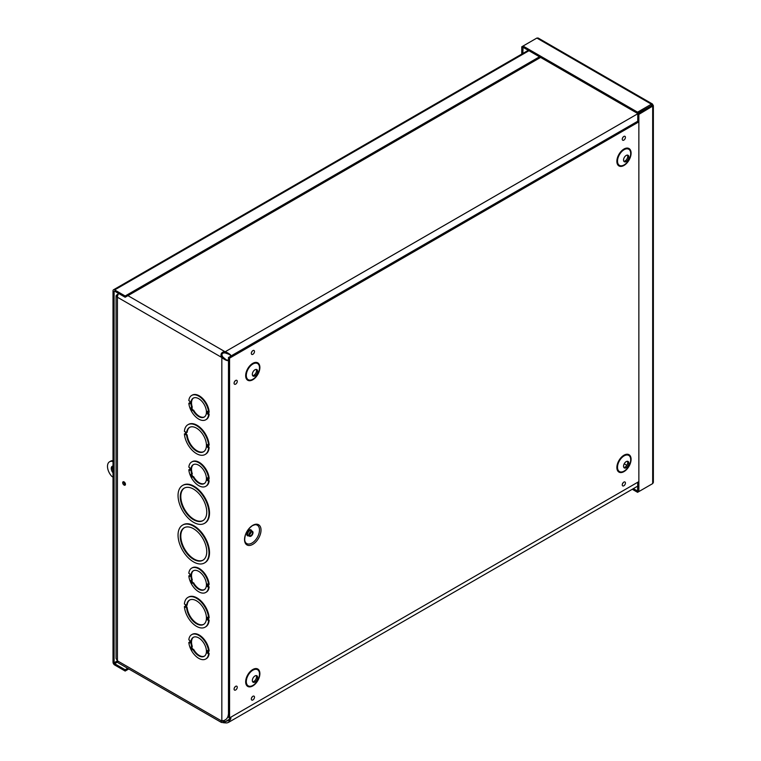 <?xml version="1.0" encoding="UTF-8"?>
<svg xmlns="http://www.w3.org/2000/svg" width="761" height="761" viewBox="0 0 761 761"><rect width="100%" height="100%" fill="white"/><g stroke="black" fill="none" stroke-linecap="round" stroke-linejoin="round"><path stroke-width="1.14" d="M191.677 407.601L192.856 410.246L192.162 410.598L193.579 410.084A10.939 6.316 -120 0 0 204.443 416.914M208.59 414.593L209.142 414.279L207.239 413.813L208.59 414.593A14.059 8.114 60 0 1 205.736 419.796A14.059 8.114 60 0 1 195.425 416.552A14.059 8.114 60 0 1 188.823 403.187L189.889 403.596M193.037 410.407A10.939 6.316 60 0 0 204.176 417.085A10.939 6.316 60 0 0 204.176 404.462A10.939 6.316 60 0 0 193.237 398.146A10.939 6.316 60 0 0 191.782 407.582L190.906 407.772L192.162 410.598M189.889 403.806L189.889 401.247L188.823 400.628A14.059 8.114 60 0 1 191.677 395.435A14.059 8.114 60 0 1 201.998 398.678A14.059 8.114 60 0 1 208.59 412.043L207.23 411.263L207.239 413.813M188.823 403.187L189.812 403.13M209.142 414.279A14.059 8.114 60 0 1 206.288 419.473A14.059 8.114 60 0 1 206.012 419.625M191.953 395.292A14.059 8.114 60 0 1 192.229 395.121A14.059 8.114 60 0 1 202.54 398.364A14.059 8.114 60 0 1 209.142 411.73L208.619 413.984M207.277 447.107L208.609 447.877A17.189 9.922 60 0 1 205.099 454.498A17.189 9.922 60 0 1 192.371 450.417A17.189 9.922 60 0 1 184.4 433.903L185.456 434.512L185.456 431.963L184.4 431.354A17.189 9.922 60 0 1 187.91 424.724A17.189 9.922 60 0 1 200.638 428.804A17.189 9.922 60 0 1 208.609 445.318L207.277 444.557L207.277 447.107L209.151 447.554A17.189 9.922 60 0 1 205.641 454.184A17.189 9.922 60 0 1 205.365 454.327M184.4 433.903L185.389 433.837M188.186 424.581A17.189 9.922 60 0 1 188.462 424.41A17.189 9.922 60 0 1 201.189 428.491A17.189 9.922 60 0 1 209.151 445.004L208.609 445.318M207.239 653.033L208.59 653.813A14.059 8.114 60 0 1 205.736 659.016A14.059 8.114 60 0 1 195.425 655.773A14.059 8.114 60 0 1 188.823 642.408L189.889 643.016L189.889 640.467L188.823 639.849A14.059 8.114 60 0 1 191.677 634.655A14.059 8.114 60 0 1 201.998 637.899A14.059 8.114 60 0 1 208.59 651.264L207.23 650.484L207.239 653.033L209.142 653.499A14.059 8.114 60 0 1 206.288 658.693A14.059 8.114 60 0 1 206.012 658.845M188.823 642.408L189.812 642.341M191.953 634.512A14.059 8.114 60 0 1 192.229 634.341A14.059 8.114 60 0 1 202.54 637.585A14.059 8.114 60 0 1 209.142 650.95L208.59 651.264M207.239 480.353L208.59 481.133A14.059 8.114 60 0 1 205.736 486.336A14.059 8.114 60 0 1 195.425 483.092A14.059 8.114 60 0 1 188.823 469.727L189.889 470.346L189.889 467.787L188.823 467.178A14.059 8.114 60 0 1 191.677 461.975A14.059 8.114 60 0 1 201.998 465.218A14.059 8.114 60 0 1 208.59 478.583L207.23 477.803L207.239 480.353L209.142 480.819A14.059 8.114 60 0 1 206.288 486.013A14.059 8.114 60 0 1 206.012 486.165M188.823 469.727L189.812 469.67M191.953 461.832A14.059 8.114 60 0 1 192.229 461.661A14.059 8.114 60 0 1 202.54 464.904A14.059 8.114 60 0 1 209.142 478.269L208.619 480.524M182.849 524.928A21.869 12.633 60 0 1 183.125 524.767A21.869 12.633 60 0 1 204.994 537.39A21.869 12.633 60 0 1 204.994 562.645A21.869 12.633 60 0 1 204.719 562.798M207.239 586.493L208.59 587.273A14.059 8.114 60 0 1 205.736 592.467A14.059 8.114 60 0 1 195.425 589.233A14.059 8.114 60 0 1 188.823 575.868L189.889 576.477L189.889 573.927L188.823 573.309A14.059 8.114 60 0 1 191.677 568.115A14.059 8.114 60 0 1 201.998 571.359A14.059 8.114 60 0 1 208.59 584.724L207.23 583.944L207.239 586.493L209.142 586.959A14.059 8.114 60 0 1 206.288 592.153A14.059 8.114 60 0 1 206.012 592.305M188.823 575.868L189.812 575.801M191.953 567.963A14.059 8.114 60 0 1 192.229 567.801A14.059 8.114 60 0 1 202.54 571.045A14.059 8.114 60 0 1 209.142 584.41L208.59 584.724M207.277 619.787L208.609 620.557A17.189 9.922 60 0 1 205.099 627.178A17.189 9.922 60 0 1 192.371 623.097A17.189 9.922 60 0 1 184.4 606.584L185.456 607.192L185.456 604.643L184.4 604.025A17.189 9.922 60 0 1 187.91 597.404A17.189 9.922 60 0 1 200.638 601.485A17.189 9.922 60 0 1 208.609 617.999L207.277 617.238L207.277 619.787L209.151 620.234A17.189 9.922 60 0 1 205.641 626.855A17.189 9.922 60 0 1 205.365 627.007M184.4 606.584L185.389 606.517M188.186 597.252A17.189 9.922 60 0 1 188.462 597.09A17.189 9.922 60 0 1 201.189 601.161A17.189 9.922 60 0 1 209.151 617.685L208.609 617.999M230.906 717.138L230.783 718.831L228.462 722.408L226.854 722.95L221.384 722.427L221.156 721.323L221.832 720.905C225.751 720.553 227.939 718.355 228.395 714.303M224.933 352.933L224.076 352.895C222.155 353.18 221.556 354.226 222.26 356.034L222.925 357.071L221.832 357.699L221.175 356.443C220.595 354.017 221.499 352.448 223.896 351.744L225.304 351.687L224.933 352.933L224.933 351.668L127.934 295.658M124.072 485.08A1.95 1.122 60 0 1 122.797 483.368A1.95 1.122 60 0 1 123.101 481.799A1.95 1.122 60 0 1 125.051 482.931A1.95 1.122 60 0 1 125.051 485.185A1.95 1.122 60 0 1 124.072 485.08M182.849 485.328A21.869 12.633 60 0 1 183.125 485.166A21.869 12.633 60 0 1 204.994 497.799A21.869 12.633 60 0 1 204.994 523.054A21.869 12.633 60 0 1 204.719 523.207M192.856 410.246L193.579 410.084M191.782 407.582L192.324 407.259A10.939 6.316 -120 0 1 193.522 397.993M186.283 432.438L186.283 434.36L187.168 434.864A14.059 8.114 -120 0 0 193.579 448.048A14.059 8.114 -120 0 0 203.805 451.625M189.755 427.282A14.059 8.114 -120 0 0 187.168 432.315L185.56 432.02L185.56 434.569L186.283 434.36M191.677 646.821L192.856 649.466L192.162 649.808L193.579 649.304A10.939 6.316 -120 0 0 204.443 656.134M193.037 649.618A10.939 6.316 60 0 0 204.176 656.305A10.939 6.316 60 0 0 204.176 643.673A10.939 6.316 60 0 0 193.237 637.366A10.939 6.316 60 0 0 191.782 646.802L190.906 646.993L192.162 649.808M208.59 653.813L209.142 653.499M192.856 649.466L193.579 649.304M191.782 646.802L192.324 646.479A10.939 6.316 -120 0 1 193.522 637.214M191.677 474.141L192.856 476.786L193.579 476.624A10.939 6.316 -120 0 0 204.443 483.454M193.522 464.533A10.939 6.316 -120 0 0 192.324 473.799L190.906 474.312L192.162 477.137L192.856 476.786M180.252 496.771A18.749 10.825 60 0 1 184.133 488.191A18.749 10.825 60 0 1 202.883 499.016A18.749 10.825 60 0 1 202.883 520.667A18.749 10.825 60 0 1 188.443 515.644A18.749 10.825 60 0 1 180.252 496.771M184.419 488.039A18.749 10.825 -120 0 0 180.804 496.457A18.749 10.825 -120 0 0 188.804 515.13A18.749 10.825 -120 0 0 203.158 520.495M178.045 495.497A21.869 12.633 60 0 1 182.573 485.48A21.869 12.633 60 0 1 204.452 498.113A21.869 12.633 60 0 1 204.452 523.368A21.869 12.633 60 0 1 187.596 517.509A21.869 12.633 60 0 1 178.045 495.497M180.252 536.372A18.749 10.825 60 0 1 184.133 527.782A18.749 10.825 60 0 1 202.883 538.607A18.749 10.825 60 0 1 202.883 560.258A18.749 10.825 60 0 1 188.443 555.235A18.749 10.825 60 0 1 180.252 536.372M184.419 527.639A18.749 10.825 -120 0 0 180.804 536.048A18.749 10.825 -120 0 0 188.804 554.731A18.749 10.825 -120 0 0 203.158 560.096M178.045 535.097A21.869 12.633 60 0 1 182.573 525.08A21.869 12.633 60 0 1 204.452 537.713A21.869 12.633 60 0 1 204.452 562.969A21.869 12.633 60 0 1 187.596 557.109A21.869 12.633 60 0 1 178.045 535.097M191.677 580.282L192.856 582.926L192.162 583.268L193.579 582.764A10.939 6.316 -120 0 0 204.443 589.594M193.037 583.078A10.939 6.316 60 0 0 204.176 589.765A10.939 6.316 60 0 0 204.176 577.133A10.939 6.316 60 0 0 193.237 570.826A10.939 6.316 60 0 0 191.782 580.253L190.906 580.443L192.162 583.268M208.59 587.273L209.142 586.959M192.856 582.926L193.579 582.764M191.782 580.253L192.324 579.939A10.939 6.316 -120 0 1 193.522 570.674M224.933 722.893L224.933 721.628L225.304 722.912M229.375 719.297L225.304 721.647L228.471 720.486L229.974 717.671M231.182 356.88L230.155 354.712L225.304 352.952M645.452 109.327L225.304 351.687C229.584 353.741 231.401 355.216 230.745 356.119L230.44 355.406M637.766 121.227L230.745 356.119M222.726 356.757L221.632 357.394L117.432 297.228L117.432 660.824L116.062 658.465L116.062 295.772L117.432 297.228A4.671 2.702 120 0 1 118.687 293.508M222.925 357.071L226.883 360.381L229.27 360.191M226.378 359.915L228.481 360.295L228.481 715.14M228.395 360.2C227.939 361.209 225.751 360.381 221.832 357.699L221.832 720.905M221.175 721.304L221.632 720.981L117.432 660.824A4.671 2.702 120 0 0 118.393 662.964L221.384 722.427M222.26 720.467C221.556 720.914 222.155 721.266 224.076 721.514L224.933 721.628L223.258 720.657M123.815 481.78A1.95 1.122 -120 0 0 125.165 484.453A1.95 1.122 -120 0 0 125.432 484.576M118.041 294.669L117.432 294.317L116.062 295.772M208.609 620.557L209.151 620.234M186.626 607.858L185.56 607.249L186.721 607.288L187.168 607.544L186.626 607.858A14.059 8.114 60 0 0 193.218 621.223A14.059 8.114 60 0 0 203.529 624.467A14.059 8.114 60 0 0 203.529 608.229A14.059 8.114 60 0 0 189.47 600.115A14.059 8.114 60 0 0 186.626 605.309L187.168 604.995A14.059 8.114 -120 0 1 189.755 599.963M187.168 607.544A14.059 8.114 -120 0 0 193.579 620.729A14.059 8.114 -120 0 0 203.805 624.305M186.626 605.309L185.56 604.7L185.56 607.249M185.456 607.192L185.437 604.624M208.59 481.133L209.142 480.819M191.782 474.122A10.939 6.316 60 0 1 193.237 464.686A10.939 6.316 60 0 1 204.176 471.002A10.939 6.316 60 0 1 204.176 483.625A10.939 6.316 60 0 1 193.037 476.947L193.579 476.624M193.037 476.947L192.162 477.137M208.609 447.877L209.151 447.554M186.626 432.629A14.059 8.114 60 0 1 189.47 427.435A14.059 8.114 60 0 1 203.529 435.549A14.059 8.114 60 0 1 203.529 451.787A14.059 8.114 60 0 1 193.218 448.552A14.059 8.114 60 0 1 186.626 435.187L187.168 434.864M186.626 435.187L185.56 434.569M185.456 434.512L185.437 431.953M540.576 57.427L125.165 297.256L125.165 295.991L114.654 289.922A2.331 1.341 -120 0 0 113.494 289.808A2.331 1.341 -120 0 0 113.008 290.873L113.008 662.118A2.331 1.341 -120 0 0 114.654 664.971L125.165 671.05L128.78 668.957M125.165 297.256L114.654 291.187L114.102 291.501L114.102 662.755L117.432 660.833M539.473 56.79L125.165 295.991M127.686 668.329L125.165 669.775L114.654 663.706L114.102 662.755M125.165 669.775L125.165 671.05M633.38 488.629L637.575 491.054L637.575 492.319L651.387 484.338M637.766 482.236L637.575 491.054M632.286 489.266L637.575 492.319M653.366 105.674L653.366 482.436L652.681 483.596L638.86 491.577L638.86 114.397L653.366 105.674L652.377 103.962L651.387 104.181L637.575 112.162L523.045 46.041L536.866 38.06L538.208 38.05L652.377 103.962M637.766 122.492L637.766 113.76L638.86 114.397M652.681 104.932L637.766 113.76M651.587 105.789L652.681 106.416L652.681 483.596M637.766 490.94L638.86 491.577M651.587 105.56L637.575 113.427L523.045 47.306L523.045 46.041L521.761 46.782L521.761 54.098M651.387 105.446L651.387 104.181L536.866 38.06M637.575 113.427L637.575 112.162M523.045 47.306L522.855 53.46M522.855 47.42L521.761 46.782M112.837 466.084A4.69 2.702 -120 0 0 113.008 470.479M113.008 472.828A4.69 2.702 60 0 1 112.219 466.284A4.69 2.702 60 0 1 113.008 466.074M125.451 484.253A1.56 0.904 60 0 1 124.1 481.913M113.008 460.985L112.305 461.394L113.008 461.794M113.008 477.099L111.915 476.472A9.998 5.774 60 0 1 109.565 461.775L110.659 461.137A9.998 5.774 60 0 1 113.008 460.7M109.565 461.775A9.998 5.774 60 0 1 112.305 461.394M252.785 525.328A11.653 6.725 -60 0 1 259.92 535.478A11.653 6.725 -60 0 1 245.641 543.715A11.653 6.725 -60 0 1 252.785 525.328M250.997 531.473A2.854 1.646 120 0 0 249.123 533.994A2.854 1.646 120 0 0 249.56 536.277A2.854 1.646 120 0 0 252.424 534.631A2.854 1.646 120 0 0 252.424 531.33A2.854 1.646 120 0 0 250.997 531.473M250.997 532.12A2.064 1.189 120 0 0 249.646 533.937A2.064 1.189 120 0 0 249.96 535.592A2.064 1.189 120 0 0 252.024 534.403A2.064 1.189 120 0 0 252.024 532.015A2.064 1.189 120 0 0 250.997 532.12M230.83 356.158L228.471 357.518L228.471 360.257M228.471 715.435L228.471 717.271L229.575 717.908L229.575 358.155L638.86 121.855M638.86 481.608L229.575 717.908M252.642 681.78A3.748 2.169 120 0 0 255.753 679.44A3.748 2.169 120 0 0 256.219 675.578M254.983 675.939A3.748 2.169 120 0 0 252.528 679.24A3.748 2.169 120 0 0 253.109 682.246A3.748 2.169 120 0 0 256.857 680.077A3.748 2.169 120 0 0 256.857 675.749A3.748 2.169 120 0 0 254.983 675.939M252.642 375.611A3.748 2.169 120 0 0 255.753 373.27A3.748 2.169 120 0 0 256.219 369.408M254.983 369.77A3.748 2.169 120 0 0 252.528 373.071A3.748 2.169 120 0 0 253.109 376.077A3.748 2.169 120 0 0 256.857 373.908A3.748 2.169 120 0 0 256.857 369.58A3.748 2.169 120 0 0 254.983 369.77M623.849 467.463A3.748 2.169 120 0 0 626.959 465.123A3.748 2.169 120 0 0 627.425 461.261M626.189 461.623A3.748 2.169 120 0 0 623.744 464.923A3.748 2.169 120 0 0 624.315 467.929A3.748 2.169 120 0 0 628.063 465.77A3.748 2.169 120 0 0 628.063 461.432A3.748 2.169 120 0 0 626.189 461.623M623.849 161.303A3.748 2.169 120 0 0 626.959 158.963A3.748 2.169 120 0 0 627.425 155.092M626.189 155.453A3.748 2.169 120 0 0 623.744 158.754A3.748 2.169 120 0 0 624.315 161.76A3.748 2.169 120 0 0 628.063 159.601A3.748 2.169 120 0 0 628.063 155.263A3.748 2.169 120 0 0 626.189 155.453M228.471 357.518L229.575 358.155M192.485 410.464L191.249 407.696M208.067 413.917L208.067 411.739M208.704 447.297L208.704 445.261M208.619 653.195L208.619 651.245M208.619 586.655L208.619 584.705M208.704 619.977L208.704 617.942M192.485 649.675L191.249 646.917M208.067 653.128L208.067 650.959M192.485 583.135L191.249 580.367M208.067 586.588L208.067 584.419M221.175 356.443L222.26 356.034M223.896 722.874L224.076 721.514M223.896 351.744L224.076 352.895M626.845 465.313L624.21 463.782M186.721 607.288L186.721 605.252M185.893 607.259L185.893 604.89M208.076 619.892L208.067 617.694M208.067 480.457L208.067 478.279M192.485 477.004L191.249 474.236M208.076 447.211L208.067 445.014M185.912 434.569L185.912 432.219M528.962 50.721L114.654 289.922M114.654 291.187L114.102 291.501M117.622 662.003L114.654 663.706M254.964 524.729A10.587 6.117 -60 0 1 257.294 537.447A10.587 6.117 -60 0 1 245.118 541.775L244.709 540.329C244.642 534.431 247.23 529.523 252.471 525.613L254.964 524.729M251.596 530.855A3.425 1.979 120 0 0 249.228 529.989A3.425 1.979 120 0 0 246.811 533.899A3.425 1.979 120 0 0 248.742 535.801M252.424 531.33L251.092 530.569A2.854 1.646 120 0 0 249.665 530.712A2.854 1.646 120 0 0 247.801 533.223A2.854 1.646 120 0 0 248.238 535.516L249.56 536.277M249.532 534.593A2.064 1.189 120 0 0 250.94 532.148M252.909 350.612A2.245 1.294 120 0 0 251.53 354.16A2.245 1.294 120 0 0 254.279 352.571A2.245 1.294 120 0 0 252.909 350.612M235.672 380.462A2.245 1.294 120 0 0 234.293 384.01A2.245 1.294 120 0 0 237.042 382.422A2.245 1.294 120 0 0 235.672 380.462M252.909 696.277A2.245 1.294 120 0 0 251.53 699.816A2.245 1.294 120 0 0 254.279 698.227A2.245 1.294 120 0 0 252.909 696.277M252.776 363.349A10.045 5.803 -60 0 1 258.93 372.1A10.045 5.803 -60 0 1 246.621 379.206A10.045 5.803 -60 0 1 252.776 363.349M623.982 149.032A10.045 5.803 -60 0 1 630.137 157.793A10.045 5.803 -60 0 1 617.827 164.899A10.045 5.803 -60 0 1 623.982 149.032M623.982 455.202A10.045 5.803 -60 0 1 630.137 463.953A10.045 5.803 -60 0 1 617.827 471.059A10.045 5.803 -60 0 1 623.982 455.202M252.776 669.518A10.045 5.803 -60 0 1 258.93 678.27A10.045 5.803 -60 0 1 246.621 685.376A10.045 5.803 -60 0 1 252.776 669.518M623.849 136.447A2.245 1.294 120 0 0 622.469 139.995A2.245 1.294 120 0 0 625.219 138.407A2.245 1.294 120 0 0 623.849 136.447M623.849 482.113A2.245 1.294 120 0 0 622.469 485.661A2.245 1.294 120 0 0 625.219 484.072A2.245 1.294 120 0 0 623.849 482.113M235.672 686.327A2.245 1.294 120 0 0 234.293 689.866A2.245 1.294 120 0 0 237.042 688.277A2.245 1.294 120 0 0 235.672 686.327M252.899 670.184A9.322 5.384 120 0 0 247.192 684.89A9.322 5.384 120 0 0 258.607 678.308A9.322 5.384 120 0 0 252.899 670.184M252.899 364.015A9.322 5.384 120 0 0 247.192 378.731A9.322 5.384 120 0 0 258.607 372.139A9.322 5.384 120 0 0 252.899 364.015M624.106 455.868A9.322 5.384 120 0 0 618.398 470.583A9.322 5.384 120 0 0 629.813 463.991A9.322 5.384 120 0 0 624.106 455.868M624.106 149.708A9.322 5.384 120 0 0 618.398 164.414A9.322 5.384 120 0 0 629.813 157.822A9.322 5.384 120 0 0 624.106 149.708M189.812 403.701L189.812 401.199M192.229 395.121L191.677 395.435M206.288 419.473L205.736 419.796M189.812 642.921L189.812 640.42M192.229 634.341L191.677 634.655M206.288 658.693L205.736 659.016M204.452 523.368L204.994 523.054M182.573 485.48L183.125 485.166M204.452 562.969L204.994 562.645M182.573 525.08L183.125 524.767M189.812 576.381L189.812 573.88M192.229 567.801L191.677 568.115M206.288 592.153L205.736 592.467M230.402 355.32L229.499 354.512M221.299 721.219L221.955 720.791M637.766 486.098L228.462 722.408M205.641 626.855L205.099 627.178M188.462 597.09L187.91 597.404M185.389 604.595L185.389 607.088M206.288 486.013L205.736 486.336M192.229 461.661L191.677 461.975M189.812 470.241L189.812 467.739M205.641 454.184L205.099 454.498M188.462 424.41L187.91 424.724M185.389 431.915L185.389 434.407M113.494 289.808L528.277 50.331M252.081 351.534L251.71 352.181M234.845 687.25L234.474 687.896M623.021 483.035L622.65 483.692M623.021 137.38L622.65 138.026M252.081 697.2L251.71 697.847M234.845 381.385L234.474 382.041"/></g></svg>
